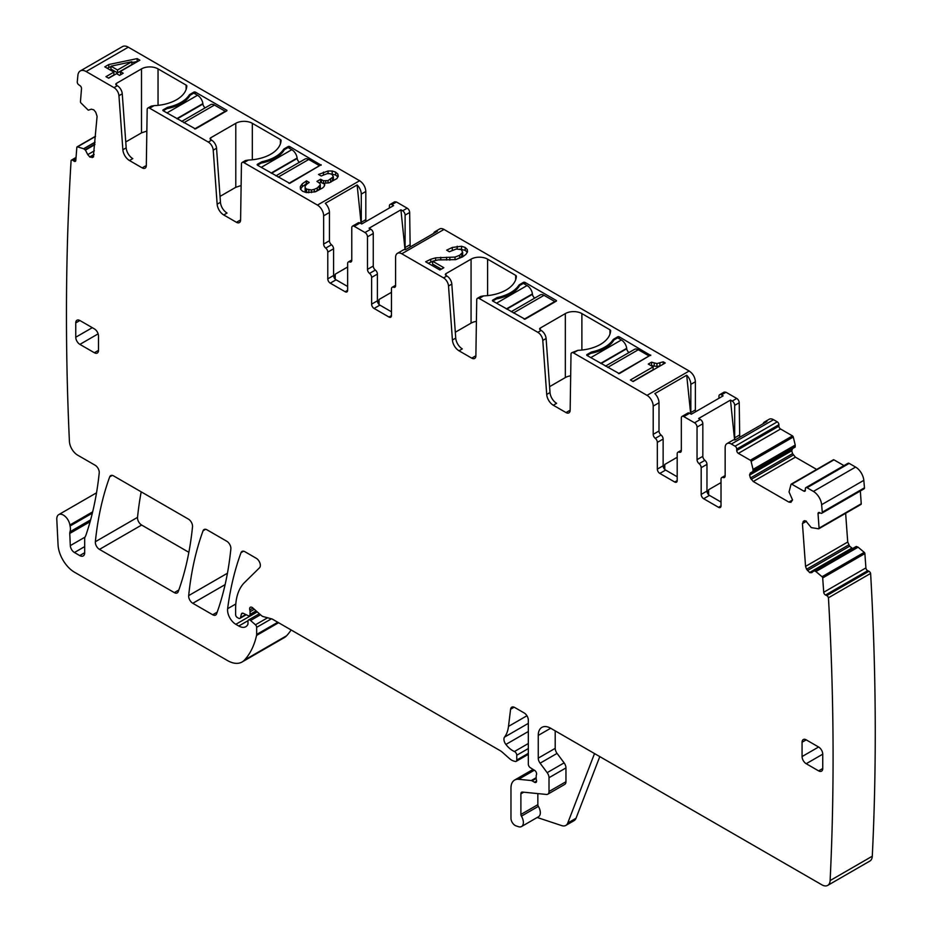 <?xml version="1.0" encoding="UTF-8"?>
<svg xmlns="http://www.w3.org/2000/svg" width="932" height="932" viewBox="0 0 932 932"><rect width="100%" height="100%" fill="white"/><g stroke="black" fill="none" stroke-linecap="round" stroke-linejoin="round"><path stroke-width="1.4" d="M401.797 253.784L443.982 229.435A8.772 5.068 -120 0 0 439.589 229.004L435.046 231.625A8.772 5.068 -120 0 1 437.376 231.276L405.537 249.66A8.772 5.068 -120 0 0 403.207 250.009L397.416 253.353A8.772 5.068 -120 0 1 401.797 253.784L443.562 277.899A7.013 4.054 60 0 1 448.513 285.984L452.428 340.017A9.355 5.406 60 0 0 459.022 350.805L471.743 358.144A5.848 3.378 60 0 0 474.668 358.436A5.848 3.378 60 0 0 475.879 355.838L476.73 299.859A3.507 2.027 60 0 1 477.452 298.298A3.507 2.027 60 0 1 479.211 298.473L537.846 332.328A7.013 4.054 60 0 1 542.785 340.413L546.094 338.502A7.013 4.054 60 0 0 541.154 330.417L540.327 329.94A2.342 1.351 180 0 1 539.64 328.984A2.342 1.351 180 0 1 540.327 328.029L540.327 329.94M570.675 375.806A11.697 6.757 0 0 0 565.34 377.565L565.34 313.583L540.327 328.029M565.34 313.583A11.697 6.757 180 0 1 581.883 313.583L581.883 350.048M609.959 334.157L609.959 329.8L581.883 313.583M609.959 329.8A2.342 1.351 180 0 1 610.646 330.755A2.342 1.351 180 0 1 610.646 330.802A35.09 20.259 180 0 1 577.945 350.327L571.735 352.727A3.507 2.027 60 0 1 573.483 352.902L647.006 395.354A8.772 5.068 60 0 1 653.204 406.096L658.994 402.752A8.772 5.068 60 0 0 654.858 393.607L686.698 375.223A8.772 5.068 60 0 1 690.833 384.368L695.389 381.747C695.016 377.18 692.954 373.604 689.179 371.006L443.982 229.435M448.513 285.984L451.81 284.074A7.013 4.054 60 0 0 446.871 275.988L446.044 275.511A2.342 1.351 180 0 1 445.356 274.556A2.342 1.351 180 0 1 446.044 273.6L446.044 275.511M476.403 321.377A11.697 6.757 0 0 0 471.068 323.136L471.068 259.154L446.044 273.6M471.068 259.154A11.697 6.757 180 0 1 487.599 259.154L487.599 295.619M515.676 279.728L515.676 275.359L487.599 259.154M515.676 275.359A2.342 1.351 180 0 1 516.363 276.315A2.342 1.351 180 0 1 516.363 276.361A35.09 20.259 180 0 1 483.673 295.898L480.737 296.399L477.452 298.298M556.451 301.048L525.019 319.198L492.772 301.048A1.165 0.676 180 0 1 492.772 300.092L496.488 297.949A4.089 2.365 180 0 1 497.921 297.413A36.255 20.935 180 0 0 518.728 285.402A4.089 2.365 180 0 1 519.648 284.575L523.365 282.431A1.165 0.676 180 0 1 525.019 282.431L556.451 300.57M650.722 355.01L619.302 373.627L587.043 355.488A1.165 0.676 180 0 1 587.043 354.533L590.772 352.378A4.089 2.365 180 0 1 592.193 351.842A36.255 20.935 180 0 0 613 339.83A4.089 2.365 180 0 1 613.932 339.015L617.648 336.86A1.165 0.676 180 0 1 619.302 336.86L650.722 355.488M430.782 259.259L425.656 261.776L439.892 269.989L443.842 267.705L432.599 261.216L438.157 259.911L455.62 259.632L462.528 256.917L465.883 254.401L467.538 251.85L467.293 249.473L465.196 247.469L461.55 246.258L452.3 247.458L446.673 250.16L449.387 251.733L456.296 249.019L461.258 249.601L462.668 252.281L459.732 255.251L455.037 257.069L435.617 257.849L430.782 259.259L430.782 262.125L428.324 263.313M648.276 364.062L653.122 366.858L630.393 379.976L633.119 381.549L665.273 362.979L663.246 361.802L656.932 363.585L651.55 362.175L648.276 364.062M455.317 332.235L471.068 323.136M451.81 284.074L455.736 338.106A9.355 5.406 60 0 0 462.33 348.894L459.022 350.805M397.416 253.353A8.772 5.068 -120 0 0 395.599 257.36L395.599 285.611A3.507 2.027 -120 0 1 394.877 287.219A3.507 2.027 -120 0 1 393.537 287.242A3.507 2.027 60 0 0 392.186 287.266L395.599 285.309M435.046 231.625A8.772 5.068 -120 0 0 433.578 233.466M128.301 47.183L86.128 71.531L114.007 87.631A7.013 4.054 60 0 1 118.947 95.705L122.873 149.749A9.355 5.406 60 0 0 129.466 160.525L142.177 167.876A5.848 3.378 60 0 0 145.101 168.168A5.848 3.378 60 0 0 146.312 165.57L147.174 109.592A3.507 2.027 60 0 1 147.897 108.03A3.507 2.027 60 0 1 149.644 108.205L208.279 142.06A7.013 4.054 60 0 1 213.23 150.145L217.144 204.178A9.355 5.406 60 0 0 223.738 214.966L236.46 222.305A5.848 3.378 60 0 0 239.384 222.597A5.848 3.378 60 0 0 240.596 219.999L241.446 164.02A3.507 2.027 60 0 1 242.169 162.459A3.507 2.027 60 0 1 243.928 162.634L317.451 205.087L359.624 180.726L128.301 47.183A11.697 6.757 -120 0 0 122.453 46.6L80.28 70.948A11.697 6.757 -120 0 0 77.904 75.306A2806.928 1620.585 -120 0 0 77.251 82.039A2.342 1.351 -120 0 0 78.754 84.8L80.001 85.639A2.342 1.351 -120 0 1 81.503 88.575L80.455 101.704A1.165 0.676 -120 0 0 80.956 102.951L88.284 110.197L91.348 109.184L93.748 109.825L95.716 112.143L97.091 116.36L93.305 157.054M359.624 180.726C363.387 183.336 365.461 186.913 365.822 191.479L365.822 219.649A3.507 2.027 -120 0 0 366.206 221.397M389.401 208.011L389.401 206.042A3.507 2.027 60 0 1 390.124 204.434L394.667 201.801L396.426 201.976L407.179 208.185A3.507 2.027 -120 0 1 409.661 212.484L410.162 246.98M695.773 411.664A3.507 2.027 -120 0 1 695.389 409.917L695.389 381.747M718.956 398.279L718.956 396.31A3.507 2.027 60 0 1 719.679 394.702L724.234 392.069L725.981 392.244L736.734 398.453A3.507 2.027 -120 0 1 739.216 402.752L739.728 437.248M773.537 419.703L777.253 421.847A2.342 1.351 -120 0 1 778.907 424.712L736.734 449.061A2.342 1.351 -120 0 0 735.08 446.207L731.364 444.051L773.537 419.703A8.772 5.068 -120 0 0 769.156 419.272L764.601 421.893A8.772 5.068 -120 0 0 763.133 423.734M778.907 424.712L778.907 426.145A2.342 1.351 -120 0 0 780.562 429.011L738.389 453.36L750.318 460.245A1.165 0.676 -120 0 1 751.11 461.363L753.044 469.39L795.229 445.042L793.283 437.015A1.165 0.676 -120 0 0 792.491 435.896L780.562 429.011M788.88 502.092L792.561 499.96L790.93 502.29L788.88 502.092L753.231 481.506L750.4 477.988L749.549 474.796L750.4 472.932L795.124 447.104L795.229 445.042M750.4 477.988L792.584 453.639L791.734 450.785L792.584 448.572L750.4 472.932M792.584 453.639L795.415 457.158L816.677 469.437M843.973 465.616L833.965 459.849A1.165 0.676 -120 0 0 833.185 460.047M815.919 571.549L858.104 547.189L864.232 552.361A1.165 0.676 -120 0 1 864.873 553.585L865.91 567.903L823.725 592.251L822.688 577.933A1.165 0.676 -120 0 0 822.047 576.722L815.791 571.456L814.102 570.792L811.784 572.644L809.826 572.691L806.564 569.242L805.551 566.388L802.44 523.598L803.815 520.965L805.784 520.918L811.248 527.594L818.576 528.805A1.165 0.676 -120 0 0 819.077 528.141L818.04 513.812A2.342 1.351 -120 0 1 818.517 512.577A2.342 1.351 -120 0 1 819.543 512.612L820.777 513.206A2.342 1.351 -120 0 0 821.803 513.241L863.976 488.892A2.342 1.351 -120 0 0 864.465 487.82A2806.916 1620.585 -120 0 0 863.813 480.341A11.697 6.757 -120 0 0 855.588 467.072L849.203 463.39A2.342 1.351 -120 0 0 848.038 463.274L805.865 487.622A2.342 1.351 -120 0 0 805.376 488.694L805.376 490.127L803.722 491.082A2.342 1.351 -120 0 0 804.887 491.199A2.342 1.351 -120 0 0 805.376 490.127M819.018 528.561L860.749 504.457A1.165 0.676 -120 0 0 861.25 503.781L860.329 491.001M845.639 513.287L847.724 542.04L849.6 546.21L852.629 548.552M858.104 547.189L856.275 546.443L814.149 570.768M865.91 567.903A2.342 1.351 -120 0 0 867.704 570.675L825.519 595.024L826.754 595.618A2.342 1.351 -120 0 1 828.443 597.785A2806.928 1620.585 -120 0 1 830.121 880.565A11.697 6.757 -120 0 1 827.709 885.4A11.697 6.757 -120 0 1 821.861 884.817L550.661 728.242A17.545 10.124 -120 0 0 541.888 727.379A17.545 10.124 -120 0 0 538.253 735.406L538.253 758.135A5.848 3.378 -120 0 0 540.106 763.18L547.166 772.663A5.848 3.378 -120 0 1 549.006 777.707L549.006 791.513A5.848 3.378 -120 0 1 547.795 794.192A5.848 3.378 -120 0 1 546.455 794.448L522.421 792.072A3.507 2.027 -120 0 0 521.617 792.223A3.507 2.027 -120 0 0 520.895 793.831L520.895 814.463A2.342 1.351 -120 0 0 521.407 816.152A8.772 5.068 -120 0 1 521.559 826.521A8.772 5.068 -120 0 1 518.46 826.684L515.955 825.845A5.848 3.378 -120 0 1 510.969 818.296L510.969 788.099A17.545 10.124 -120 0 1 514.604 780.072A17.545 10.124 -120 0 1 518.623 779.292L531.263 780.538A2.924 1.689 -120 0 1 532.056 780.818L534.537 782.251A2.924 1.689 -120 0 0 535.993 782.391A2.924 1.689 -120 0 0 536.459 780.119A5.848 3.378 -120 0 1 536.191 778.243L536.191 776.228A5.848 3.378 -120 0 1 536.459 774.678A2.924 1.689 -120 0 0 534.619 770.368L530.32 767.688A2.924 1.689 -120 0 1 528.327 764.147L528.327 720.133A5.848 3.378 -120 0 0 524.192 712.968L514.685 707.47A5.848 3.378 -120 0 0 511.761 707.19A5.848 3.378 -120 0 0 510.585 709.264L508.499 726.401A40.938 23.638 -120 0 1 504.538 737.107A5.848 3.378 -120 0 0 505.901 744.435A18.71 10.8 -120 0 0 514.441 751.53A2.924 1.689 -120 0 1 516.759 755.235L516.759 760.023A2.924 1.689 -120 0 1 516.153 761.362A2.924 1.689 -120 0 1 515.221 761.444L513.765 761.048A11.697 6.757 -120 0 1 509.489 758.578L502.325 752.229A11.697 6.757 -120 0 0 500.193 750.668L272.633 619.291A5.848 3.378 -120 0 0 271.562 618.836L263.36 616.635A5.848 3.378 -120 0 1 261.216 615.4L252.758 607.897A3.507 2.027 -120 0 0 250.359 607.256A3.507 2.027 -120 0 0 249.788 609.947A5.848 3.378 -120 0 1 250.044 611.765L250.044 614.374A2.924 1.689 -120 0 1 249.438 615.714A2.924 1.689 -120 0 1 248.157 615.656L243.252 613.326A2.924 1.689 -120 0 0 241.97 613.268A2.924 1.689 -120 0 0 241.435 614.037L240.491 617.59A2.924 1.689 -120 0 1 239.955 618.347A2.924 1.689 -120 0 1 238.487 618.196L237.276 617.497A2.342 1.351 -120 0 1 235.621 614.631L235.621 608.608A64.32 37.14 -120 0 1 244.534 582.523L259.527 567.774A5.848 3.378 -120 0 0 260.308 564.757A5.848 3.378 -120 0 0 256.207 558.245L244.918 551.721A5.848 3.378 -120 0 0 241.994 551.429A5.848 3.378 -120 0 0 241.015 552.664A409.346 236.332 -120 0 0 227.629 608.701A11.697 6.757 -120 0 0 235.819 624.3L238.79 626.013A14.038 8.108 -120 0 0 245.803 626.712A14.038 8.108 -120 0 0 247.784 624.58A2.924 1.689 -120 0 0 247.982 623.683L247.982 621.294A2.924 1.689 -120 0 1 248.588 619.955A2.924 1.689 -120 0 1 250.58 620.491L255.438 624.789A2.342 1.351 -120 0 1 256.661 627.352L256.661 634.436A5.848 3.378 -120 0 1 256.556 635.438A111.106 64.145 -120 0 1 244.44 660.101A29.242 16.881 -120 0 1 242.087 661.988A29.242 16.881 -120 0 1 227.466 660.543L74.56 572.26A23.393 13.502 -120 0 1 58.052 544.754L56.794 519.38A9.355 5.406 -120 0 1 58.716 514.639A9.355 5.406 -120 0 1 65.322 516.549A9.355 5.406 -120 0 1 69.888 525.007A11.697 6.757 -120 0 0 70.075 526.009A11.697 6.757 -120 0 1 69.982 531.788A5.848 3.378 -120 0 0 69.76 533.453L70.308 545.616A5.848 3.378 -120 0 0 74.444 552.513L79.733 555.577A7.013 4.054 -120 0 0 83.239 555.926A7.013 4.054 -120 0 0 84.696 552.711L84.696 538.673A5.848 3.378 -120 0 1 85.22 536.657A11.697 6.757 -120 0 0 85.849 535.376A425.714 245.792 -120 0 0 99.223 472.92A5.848 3.378 -120 0 0 95.111 465.231L77.671 455.166A11.697 6.757 -120 0 1 69.411 441.372A2806.928 1620.585 -120 0 1 71.1 160.537A2.342 1.351 -120 0 1 71.461 160.106A2.342 1.351 -120 0 1 72.778 160.304L74.012 161.143A2.342 1.351 -120 0 0 75.329 161.352A2.342 1.351 -120 0 0 75.807 160.444L76.843 147.326A1.165 0.676 -120 0 1 77.484 146.848L83.612 148.747L95.052 142.142M827.709 885.4L869.882 861.052A11.697 6.757 -120 0 0 872.294 856.205A2806.928 1620.585 -120 0 0 870.616 573.425A2.342 1.351 -120 0 0 868.939 571.258L867.704 570.675M242.087 661.988L284.272 637.639A29.242 16.881 -120 0 0 286.613 635.752A111.106 64.145 -120 0 0 291.11 629.962M141.198 491.84A409.346 236.332 -120 0 0 137.528 517.365A5.848 3.378 -120 0 0 141.641 525.042L188.87 552.315M542.785 340.413L546.711 394.457A9.355 5.406 60 0 0 553.305 405.234L566.015 412.573A5.848 3.378 60 0 0 568.939 412.864A5.848 3.378 60 0 0 570.151 410.266L571.001 354.288A3.507 2.027 60 0 1 571.735 352.727M549.589 386.663L565.34 377.565M546.094 338.502L550.02 392.547A9.355 5.406 60 0 0 556.602 403.323L553.305 405.234M432.599 261.216L432.599 264.082L441.36 269.138M467.293 249.473L467.293 252.234M465.196 247.469L465.196 250.335L459.721 249.124M467.247 252.292L465.196 250.335M461.55 246.258L461.55 249.124M457.204 246.246L457.204 248.984M452.3 247.458L452.3 250.277M447.22 249.834L447.22 250.475M462.668 252.281L462.668 255.147L461.69 256.65L456.598 259.329M461.69 253.784L461.69 256.65M459.732 255.251L459.732 258.117M455.037 257.069L455.037 259.713M449.83 257.453L449.83 260.144M446.591 257.279L446.591 260.051M440.754 257.267L440.754 259.911M435.617 257.849L435.617 260.308M432.599 261.589L430.782 262.125M653.122 366.858L653.122 369.724L632.875 381.409M663.246 361.802L663.246 364.156M659.903 363.119L659.903 365.985L656.932 366.451L650.757 365.495M656.932 363.585L656.932 366.451M654.182 363.27L654.182 366.136M651.55 362.175L651.55 365.041M475.809 356.595A5.848 3.378 60 0 1 475.052 356.234L471.743 358.144M391.463 315.61A3.507 2.027 60 0 1 390.741 317.218A3.507 2.027 60 0 1 388.982 317.043L391.463 315.61L391.463 288.873A3.507 2.027 60 0 1 392.186 287.266M391.463 311.801L379.883 305.113A3.507 2.027 60 0 1 377.402 300.815L377.402 274.078A3.507 2.027 60 0 0 375.34 270.059A3.507 2.027 -120 0 1 373.266 266.039L373.266 233.489A3.507 2.027 -120 0 0 370.785 229.19L364.995 232.534A3.507 2.027 -120 0 1 367.476 236.833L373.266 233.489M388.982 317.043L374.093 308.457A3.507 2.027 60 0 1 371.612 304.158L371.612 277.421L377.402 274.078M373.266 266.039L367.476 269.383A3.507 2.027 -120 0 0 369.55 273.402A3.507 2.027 60 0 1 371.612 277.421M367.476 269.383L367.476 236.833M390.124 204.434A3.507 2.027 60 0 1 391.883 204.609L393.584 205.588L361.744 223.971L360.043 222.993A3.507 2.027 60 0 0 358.284 222.818L352.494 226.15A3.507 2.027 60 0 1 354.253 226.325L364.995 232.534M405.024 249.601L400.923 209.828L369.084 228.212L370.785 229.19M400.923 209.828L402.624 210.807L407.179 208.185M351.772 259.993L348.358 261.962A3.507 2.027 -120 0 1 349.698 261.939A3.507 2.027 60 0 0 351.038 261.915A3.507 2.027 60 0 0 351.772 260.308L351.772 227.757A3.507 2.027 60 0 1 352.494 226.15M348.358 261.962A3.507 2.027 -120 0 0 347.636 263.57L347.636 290.306L345.155 291.739A3.507 2.027 -120 0 0 346.902 291.914A3.507 2.027 -120 0 0 347.636 290.306M345.155 291.739L330.266 283.153L336.056 279.81L347.636 286.485M327.784 252.118L333.574 248.774A3.507 2.027 -120 0 0 331.501 244.755L325.722 248.098A3.507 2.027 -120 0 1 327.784 252.118L327.784 278.854A3.507 2.027 -120 0 0 330.266 283.153M333.574 248.774L333.574 275.511A3.507 2.027 -120 0 0 336.056 279.81M325.722 248.098A3.507 2.027 60 0 1 323.649 244.079L323.649 215.828L329.439 212.484L329.439 240.736A3.507 2.027 60 0 0 331.501 244.755M361.127 223.61L357.131 184.955L325.291 203.339A8.772 5.068 60 0 1 329.439 212.484M357.131 184.955A8.772 5.068 60 0 1 361.278 194.101L365.822 191.479M317.451 205.087A8.772 5.068 60 0 1 323.649 215.828M213.23 150.145L216.539 148.235A7.013 4.054 60 0 0 211.587 140.149L210.76 139.672A2.342 1.351 180 0 1 210.084 138.717A2.342 1.351 180 0 1 210.76 137.761L210.76 139.672M241.12 185.538L235.784 187.297L235.784 123.315L210.76 137.761M235.784 123.315A11.697 6.757 180 0 1 252.316 123.315L252.316 159.78M280.404 143.889L280.404 139.532L252.316 123.315M280.404 139.532A2.342 1.351 180 0 1 281.08 140.487A2.342 1.351 180 0 1 281.08 140.522A35.09 20.259 180 0 1 248.39 160.059L245.454 160.56L242.169 162.459M129.466 160.525L132.775 158.626A9.355 5.406 60 0 1 126.181 147.839L122.255 93.806A7.013 4.054 60 0 0 117.316 85.721L116.488 85.243A2.342 1.351 180 0 1 115.801 84.288A2.342 1.351 180 0 1 116.488 83.332L116.488 85.243M146.837 131.109L141.501 132.868L141.501 68.886L116.488 83.332M141.501 68.886A11.697 6.757 180 0 1 158.044 68.886L158.044 105.351M186.12 89.449L186.12 85.092L158.044 68.886M186.12 85.092A2.342 1.351 180 0 1 186.808 86.047A2.342 1.351 180 0 1 186.808 86.094A35.09 20.259 180 0 1 154.106 105.631L151.205 106.12L147.897 108.03M226.895 110.78L195.464 128.931L163.216 110.78A1.165 0.676 180 0 1 163.216 109.825L166.933 107.681A4.089 2.365 180 0 1 168.354 107.145A36.255 20.935 180 0 0 189.161 95.134A4.089 2.365 180 0 1 190.093 94.307L193.809 92.163A1.165 0.676 180 0 1 195.464 92.163L226.895 110.302M321.167 164.731L289.747 183.359L257.488 165.209A1.165 0.676 180 0 1 257.488 164.253L261.216 162.11A4.089 2.365 180 0 1 262.638 161.574A36.255 20.935 180 0 0 283.445 149.563A4.089 2.365 180 0 1 284.365 148.747L288.093 146.592A1.165 0.676 180 0 1 289.747 146.592L321.167 165.209M306.5 184.373L309.203 182.427L306.477 180.855L302.271 183.837L300.314 186.586L300.407 189.091L302.527 191.223L306.372 192.586L315.447 191.771L322.647 187.961L324.231 186.318L324.662 183.173L329.089 182.858L336.848 178.618L338.269 176.311L337.85 174.109L335.613 172.117L332.188 170.987L328.052 170.999L318.511 174.459L321.167 175.997L327.214 173.643L329.765 173.632L331.99 174.389L333.376 176.73L328.029 180.598L323.52 180.761L320.585 179.27L316.95 181.379L320.002 183.511L320.282 184.944L317.276 187.984L314.27 189.336L311.463 190L306.57 189.091L305.148 187.74L305.113 186.167L306.5 184.373M104.792 66.848L113.879 72.102L105.968 76.669L108.66 78.218L116.57 73.651L119.529 75.364L123.21 73.244L120.251 71.531L139.893 60.184L137.179 58.611L108.834 64.518L104.792 66.848M240.526 220.756A5.848 3.378 60 0 1 239.769 220.395L236.46 222.305M220.034 196.396L235.784 187.297M223.738 214.966L227.047 213.055A9.355 5.406 60 0 1 220.453 202.279L216.539 148.235M146.242 166.315A5.848 3.378 60 0 1 145.485 165.966L142.177 167.876M125.75 141.955L141.501 132.868M86.128 71.531A11.697 6.757 -120 0 0 80.28 70.948M93.142 157.159L89.996 157.135L87.748 154.619L94.365 150.798M83.612 148.747L85.429 150.099L87.748 154.619M599.789 756.609L576.023 818.261A11.697 6.757 -120 0 1 574.1 820.638L565.829 825.414A11.697 6.757 -120 0 1 561.705 825.612L537.205 817.492M521.559 826.521L538.51 816.735A8.772 5.068 -120 0 0 538.37 806.366L521.407 816.152M537.846 793.598L537.846 804.677A2.342 1.351 -120 0 0 538.37 806.366M547.795 794.192L564.745 784.394A5.848 3.378 -120 0 0 565.957 781.727L565.957 767.921A5.848 3.378 -120 0 0 564.116 762.877L557.056 753.394L540.106 763.18M555.204 730.874L555.204 748.349A5.848 3.378 -120 0 0 557.056 753.394M870.616 573.425L828.443 597.785M823.725 592.251A2.342 1.351 -120 0 0 825.519 595.024M821.803 513.241A2.342 1.351 -120 0 0 822.28 512.181A2806.928 1620.585 -120 0 0 821.628 504.69A11.697 6.757 -120 0 0 813.403 491.42L807.03 487.739A2.342 1.351 -120 0 0 805.865 487.622M864.465 487.82L822.28 512.181M803.722 491.082L791.792 484.197A1.165 0.676 -120 0 0 791.012 484.407L789.043 491.956L792.561 499.96M752.951 471.452L753.044 469.39M736.734 449.061L736.734 450.494A2.342 1.351 -120 0 0 738.389 453.36M731.364 444.051A8.772 5.068 -120 0 0 726.972 443.62A8.772 5.068 -120 0 0 725.154 447.628L725.154 475.879A3.507 2.027 -120 0 1 724.432 477.487A3.507 2.027 -120 0 1 723.092 477.51A3.507 2.027 60 0 0 721.752 477.545L725.154 475.576M726.972 443.62L732.762 440.277A8.772 5.068 -120 0 1 735.092 439.927L766.931 421.544A8.772 5.068 -120 0 0 764.601 421.893M721.019 505.89A3.507 2.027 60 0 1 720.296 507.486A3.507 2.027 60 0 1 718.537 507.323L721.019 505.89L721.019 479.141A3.507 2.027 60 0 1 721.752 477.545M721.019 502.068L709.45 495.381A3.507 2.027 60 0 1 706.969 491.082L706.969 464.346A3.507 2.027 60 0 0 704.895 460.326A3.507 2.027 -120 0 1 702.833 456.307L702.833 423.757A3.507 2.027 -120 0 0 700.351 419.458L694.561 422.802A3.507 2.027 -120 0 1 697.043 427.101L702.833 423.757M718.537 507.323L703.66 498.725A3.507 2.027 60 0 1 701.179 494.426L701.179 467.689L706.969 464.346M702.833 456.307L697.043 459.651A3.507 2.027 -120 0 0 699.105 463.67A3.507 2.027 60 0 1 701.179 467.689M697.043 459.651L697.043 427.101M719.679 394.702A3.507 2.027 60 0 1 721.438 394.877L723.139 395.855L691.299 414.239L689.598 413.26A3.507 2.027 60 0 0 687.839 413.086L682.049 416.429A3.507 2.027 60 0 1 683.808 416.604L694.561 422.802M734.579 439.869L730.478 400.096L698.639 418.48L700.351 419.458M730.478 400.096L732.191 401.086L736.734 398.453M681.327 450.273L677.913 452.23A3.507 2.027 -120 0 1 679.265 452.206A3.507 2.027 60 0 0 680.605 452.183A3.507 2.027 60 0 0 681.327 450.575L681.327 418.025A3.507 2.027 60 0 1 682.049 416.429M677.913 452.23A3.507 2.027 -120 0 0 677.191 453.837L677.191 480.574L674.71 482.007A3.507 2.027 -120 0 0 676.469 482.182A3.507 2.027 -120 0 0 677.191 480.574M674.71 482.007L659.821 473.421L665.611 470.077L677.191 476.765M657.34 442.385L663.13 439.042A3.507 2.027 -120 0 0 661.068 435.023L655.278 438.366A3.507 2.027 -120 0 1 657.34 442.385L657.34 469.122A3.507 2.027 -120 0 0 659.821 473.421M663.13 439.042L663.13 465.779A3.507 2.027 -120 0 0 665.611 470.077M655.278 438.366A3.507 2.027 60 0 1 653.204 434.347L653.204 406.096M661.068 435.023A3.507 2.027 60 0 1 658.994 431.003L658.994 402.752M570.081 411.024A5.848 3.378 60 0 1 569.324 410.663L566.015 412.573M192.516 526.766A5.848 3.378 -120 0 0 188.404 519.101L113.611 475.914A5.848 3.378 -120 0 0 110.687 475.623A5.848 3.378 -120 0 0 109.708 476.858A409.346 236.332 -120 0 0 95.355 541.725A5.848 3.378 -120 0 0 99.468 549.391L174.319 592.612A5.848 3.378 -120 0 0 177.243 592.903A5.848 3.378 -120 0 0 178.222 591.657A409.346 236.332 -120 0 0 192.516 526.766M822.746 754.163A5.848 3.378 -120 0 0 818.611 747.01L802.068 756.551A5.848 3.378 -120 0 0 806.203 763.716L822.746 754.174L822.746 768.492L818.611 770.881A5.848 3.378 -120 0 0 821.535 771.172A5.848 3.378 -120 0 0 822.746 768.492M818.611 770.881L806.203 763.716M802.068 742.233L806.203 739.845A5.848 3.378 -120 0 0 803.279 739.554A5.848 3.378 -120 0 0 802.068 742.233L802.068 756.551M806.203 739.845L818.611 747.01M188.683 595.606A5.848 3.378 -120 0 0 192.796 603.284L212.694 614.771A5.848 3.378 -120 0 0 215.618 615.062A5.848 3.378 -120 0 0 216.597 613.815A409.346 236.332 -120 0 0 230.856 548.901A5.848 3.378 -120 0 0 226.756 541.236L206.962 529.807A5.848 3.378 -120 0 0 204.038 529.527A5.848 3.378 -120 0 0 203.06 530.762A409.346 236.332 -120 0 0 188.683 595.606L227.443 573.227M94.365 352.739A5.848 3.378 -120 0 0 97.289 353.03A5.848 3.378 -120 0 0 98.501 350.35L98.501 336.033A5.848 3.378 -120 0 0 94.365 328.868L79.896 320.515A5.848 3.378 -120 0 0 76.972 320.224A5.848 3.378 -120 0 0 75.76 322.903L75.76 337.221A5.848 3.378 -120 0 0 79.896 344.386L94.365 352.739L98.501 350.35M402.624 210.807A3.507 2.027 -120 0 1 405.105 215.106L405.105 247.574A3.507 2.027 -120 0 0 405.618 249.613M735.173 439.881A3.507 2.027 60 0 1 734.672 437.842L734.672 405.373A3.507 2.027 -120 0 0 732.191 401.086M695.389 409.917L690.833 412.538A3.507 2.027 -120 0 0 691.171 414.169M690.833 412.538L690.833 384.368M365.822 219.649L361.278 222.27A3.507 2.027 -120 0 0 361.616 223.89M361.278 222.27L361.278 194.101M677.191 457.274L664.784 464.439L663.887 468.272M690.682 413.878L686.698 375.223M391.463 292.31L379.056 299.475L378.159 303.308M347.636 267.006L335.229 274.171L334.332 278.004M306.477 180.855L306.477 183.72L302.271 186.703L300.512 189.184M306.255 180.983L306.255 183.849M302.271 183.837L302.271 186.703M324.662 183.173L324.662 185.212M337.85 174.109L337.85 176.964L335.613 174.983L330.429 173.853M335.613 172.117L335.613 174.983M332.188 170.987L332.188 173.853M328.052 170.999L328.052 173.643M323.462 172.117L323.462 174.878M333.376 176.73L333.376 179.585L330.813 182.148M332.503 178.024L332.503 180.89M330.65 179.398L330.65 182.218M328.029 180.598L328.029 182.928M325.734 181.029L325.734 183.091M323.52 180.761L323.52 183.627L320.585 182.136L319.303 182.882M324.662 183.767L323.52 183.627M321.435 179.818L321.435 182.684M320.585 179.27L320.585 182.136M320.282 184.944L320.282 187.81L319.327 189.324L315.063 191.852M319.327 186.458L319.327 189.324M317.276 187.984L317.276 190.85M314.27 189.336L314.27 192.015M311.463 190L311.463 192.598M308.818 189.907L308.818 192.668M306.57 189.091L306.57 191.957L305.148 190.606L305.113 186.167M308.515 192.656L306.57 191.957M305.148 187.74L305.148 190.606M113.879 72.102L113.879 74.968L108.45 78.102M120.251 71.531L120.729 74.676M137.179 58.611L137.179 61.477L131.843 62.595M108.834 64.518L108.834 67.384L107.273 68.281M110.955 66.941L108.834 67.384M565.829 825.414A11.697 6.757 -120 0 0 567.751 823.038L594.523 753.569M721.019 482.59L708.623 489.743L707.714 493.576M131.843 64.599L117.537 72.859L110.955 69.061L110.955 66.195L131.843 61.733L131.843 64.599M131.843 61.733L117.537 69.993L117.537 72.859M117.537 69.993L110.955 66.195M496.488 303.203L527.093 285.53L523.365 283.386L519.648 285.53A36.255 20.935 0 0 1 496.488 298.904L492.772 301.048L492.772 300.092M527.093 285.53A7.607 4.392 60 0 1 532.405 293.895L532.452 294.302A3.507 2.027 60 0 0 534.77 298.077M511.202 311.696L540.222 294.931A7.607 4.392 60 0 1 544.02 295.316L554.796 301.525L524.192 319.198M590.772 357.632L621.364 339.97L617.648 337.815L613.932 339.97A36.255 20.935 0 0 1 590.772 353.333L587.043 355.488L587.043 354.533M621.364 339.97A7.607 4.392 60 0 1 626.688 348.335L626.735 348.731A3.507 2.027 60 0 0 629.053 352.517M605.474 366.125L634.506 349.36A7.607 4.392 60 0 1 638.303 349.745L649.068 355.966L618.475 373.627M166.933 112.935L197.537 95.262L193.809 93.118L190.093 95.262A36.255 20.935 0 0 1 166.933 108.636L163.216 110.78L163.216 109.825M197.537 95.262A7.607 4.392 60 0 1 202.85 103.627L202.896 104.034A3.507 2.027 60 0 0 205.215 107.809M181.647 121.428L210.667 104.664A7.607 4.392 60 0 1 214.465 105.048L225.241 111.258L194.637 128.931M261.216 167.364L291.809 149.691L288.093 147.547L284.365 149.691A36.255 20.935 0 0 1 261.216 163.065L257.488 165.209L257.488 164.253M291.809 149.691A7.607 4.392 60 0 1 297.133 158.067L297.18 158.463A3.507 2.027 60 0 0 299.487 162.25M275.919 175.857L304.939 159.092A7.607 4.392 60 0 1 308.748 159.477L319.513 165.686L288.92 183.359M541.154 330.417L537.846 332.328M577.945 350.327L573.483 352.902M647.006 395.354L689.179 371.006M446.871 275.988L443.562 277.899M483.673 295.898L479.211 298.473M525.019 282.431L525.019 284.342M523.365 282.431L523.365 283.386M519.648 284.575L519.648 285.53M518.728 286.986L518.728 285.402M497.921 298.613L497.921 297.413M496.488 298.904L496.488 297.949M619.302 336.86L619.302 338.77M617.648 336.86L617.648 337.815M613.932 339.015L613.932 339.97M613 341.415L613 339.83M592.193 353.042L592.193 351.842M590.772 353.333L590.772 352.378M546.711 394.457L550.02 392.547M452.428 340.017L455.736 338.106M395.564 286.077L393.537 287.242M374.093 308.457L379.883 305.113M371.612 304.158L377.402 300.815M369.55 273.402L375.34 270.059M391.883 204.609L396.426 201.976M354.253 226.325L360.043 222.993M349.698 261.939L351.737 260.762M333.574 275.511L327.784 278.854M323.649 244.079L329.439 240.736M211.587 140.149L208.279 142.06M248.39 160.059L243.928 162.634M117.316 85.721L114.007 87.631M154.106 105.631L149.644 108.205M217.144 204.178L220.453 202.279M122.873 149.749L126.181 147.839M122.255 93.806L118.947 95.705M92.117 157.59L93.619 156.716M89.996 157.135L94.05 154.794M89.717 156.937L94.074 154.421M85.429 150.099L94.854 144.658M85.15 149.772L94.889 144.145M83.74 148.817L95.041 142.293M95.507 136.445L77.484 146.848M75.83 160.094L74.012 161.143M75.958 158.463L72.778 160.304M92.652 511.854L69.888 525.007M92.35 513.148L70.075 526.009M84.696 552.711L79.733 555.577M74.444 552.513L84.696 546.595M84.952 537.158L70.308 545.616M69.76 533.453L90.101 521.71M90.614 519.87L69.982 531.788M286.613 635.752L244.44 660.101M278.586 622.727L256.556 635.438M277.771 622.261L256.661 634.436M271.457 618.813L256.661 627.352M267.601 617.776L255.438 624.789M260.494 614.771L250.58 620.491M248.063 620.654L238.79 626.013M257.279 611.916L235.819 624.3M235.796 603.983L227.629 608.701M243.555 551.208L241.015 552.664M245.78 614.526L240.491 617.59M242.903 613.186L241.435 614.037M256.102 610.868L250.044 614.374M254.331 609.295L250.044 611.765M252.991 608.107L249.788 609.947M528.327 753.336L516.759 760.023M528.327 748.547L516.759 755.235M528.327 743.503L514.441 751.53M528.327 731.492L505.901 744.435M528.327 723.372L504.538 737.107M526.941 715.753L508.499 726.401M514.149 707.202L510.585 709.264M536.599 781.051L534.537 782.251M536.191 778.43L532.056 780.818M536.191 777.696L531.263 780.538M534.351 770.205L518.623 779.292M537.846 804.677L520.895 814.463M523.714 792.2L520.895 793.831M565.957 781.727L549.006 791.513M565.957 767.921L549.006 777.707M564.116 762.877L547.166 772.663M555.204 748.349L538.253 758.135M550.661 728.242L538.253 735.406M872.294 856.205L830.121 880.565M868.939 571.258L826.754 595.618M864.873 553.585L822.688 577.933M864.232 552.361L822.047 576.722M815.791 571.456L857.976 547.107M809.826 572.691L851.999 548.342M809.535 572.551L851.708 548.202M807.427 570.559L849.6 546.21M806.564 569.242L848.749 544.894M805.551 566.388L847.724 542.04M802.44 523.598L806.46 521.268M803.104 521.536L804.619 520.662M861.25 503.781L819.077 528.141M819.857 512.763L818.04 513.812M863.813 480.341L821.628 504.69M855.588 467.072L813.403 491.42M849.203 463.39L807.03 487.739M833.965 459.849L791.792 484.197M753.231 481.506L795.415 457.158M751.192 479.351L793.365 455.002M749.549 475.134L791.734 450.785M749.549 474.796L791.734 450.447M753.068 471.184L795.241 446.836M753.068 469.553L795.241 445.205M793.283 437.015L751.11 461.363M792.491 435.896L750.318 460.245M778.907 426.145L736.734 450.494M777.253 421.847L735.08 446.207M725.119 476.345L723.092 477.51M703.66 498.725L709.45 495.381M701.179 494.426L706.969 491.082M699.105 463.67L704.895 460.326M721.438 394.877L725.981 392.244M683.808 416.604L689.598 413.26M679.265 452.206L681.292 451.041M663.13 465.779L657.34 469.122M653.204 434.347L658.994 431.003M178.816 590.014L174.319 592.612M141.641 525.042L99.468 549.391M137.528 517.365L95.355 541.725M112.248 475.39L109.708 476.858M225.113 584.62L192.796 603.284M205.599 529.294L203.06 530.762M217.191 612.173L212.694 614.771M79.896 344.386L98.128 333.854M92.303 327.68L75.76 337.221M75.76 322.903L79.896 320.515M734.672 437.842L739.216 435.221M734.672 405.373L739.216 402.752M405.105 247.574L409.661 244.953M405.105 215.106L409.661 212.484M195.464 92.163L195.464 94.074M193.809 92.163L193.809 93.118M190.093 94.307L190.093 95.262M189.161 96.718L189.161 95.134M168.354 108.345L168.354 107.145M166.933 108.636L166.933 107.681M289.747 146.592L289.747 148.503M288.093 146.592L288.093 147.547M284.365 148.747L284.365 149.691M283.445 151.147L283.445 149.563M262.638 162.774L262.638 161.574M261.216 163.065L261.216 162.11M576.023 818.261L567.751 823.038M379.056 299.475L379.056 304.473M664.784 464.439L664.784 469.437M335.229 274.171L335.229 279.169M708.623 489.743L708.623 494.741M513.427 312.977L544.02 295.316M506.775 309.133L532.452 294.302M506.391 308.923L532.405 293.895M607.699 367.406L638.303 349.745M601.047 363.562L626.735 348.731M600.674 363.352L626.688 348.335M183.872 122.709L214.465 105.048M177.208 118.865L202.896 104.034M176.835 118.644L202.85 103.627M278.144 177.138L308.748 159.477M271.492 173.294L297.18 158.463M271.119 173.084L297.133 158.067M95.518 136.223L77.088 146.872M76.04 157.461L71.461 160.106M96.52 492.818L58.716 514.639M259.341 613.745L248.588 619.955M246.211 614.736L239.955 618.347M256.778 611.474L249.438 615.714M528.327 754.326L516.153 761.362M533.069 769.401L514.604 780.072M861.017 504.41L818.832 528.759M833.383 459.791L791.21 484.139"/></g></svg>

